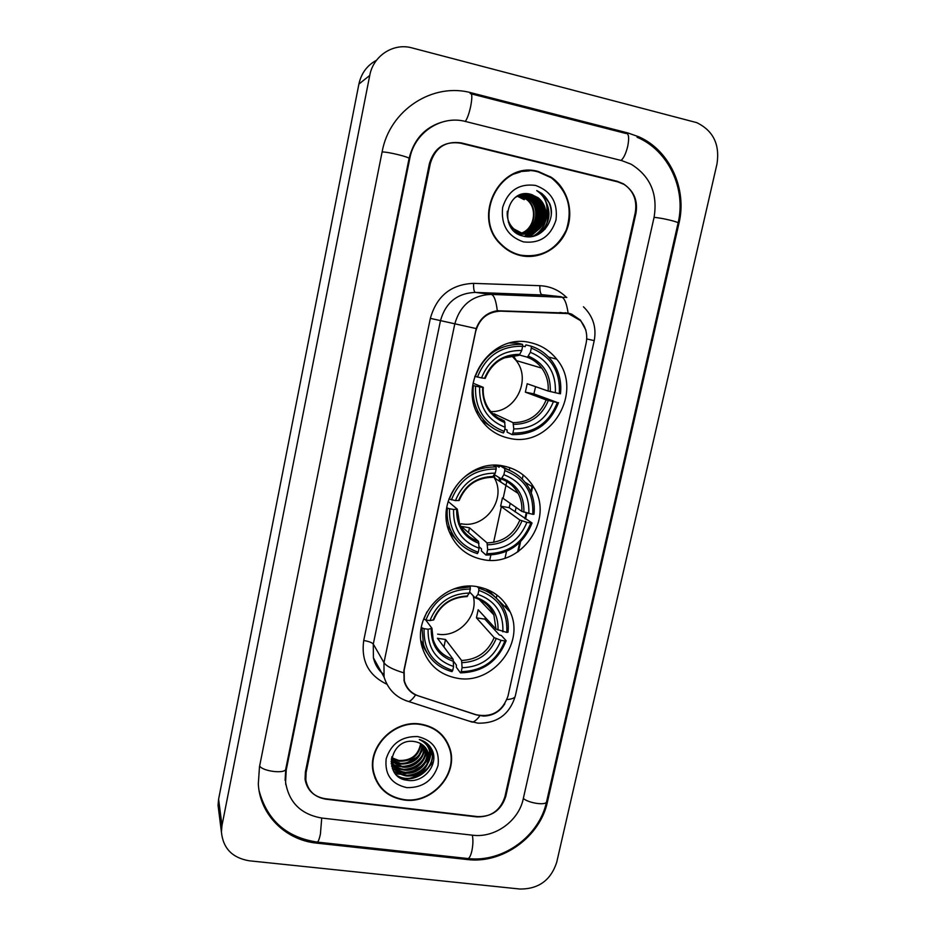 <?xml version="1.0" encoding="UTF-8"?>
<svg xmlns="http://www.w3.org/2000/svg" width="936" height="936" viewBox="0 0 936 936"><rect width="100%" height="100%" fill="white"/><g stroke="black" fill="none" stroke-linecap="round" stroke-linejoin="round"><path stroke-width="1.4" d="M503.626 466.058C468.889 457.973 434.947 499.145 449.35 531.94C455.879 547.244 467.216 556.487 483.374 559.669C520.861 567.614 554.288 520.229 534.046 487.761C527.167 476.073 517.023 468.842 503.626 466.058M477.512 586.743C444.811 580.074 411.887 616.532 422.405 647.887C428.15 664.946 439.92 675.09 457.704 678.319C492.675 684.754 525.318 643.488 510.202 611.992C503.79 598.116 492.886 589.703 477.512 586.743M530.314 342.623C492.699 332.76 457.821 381.092 478.085 414.987C485.222 427.623 495.729 435.427 509.605 438.364C550.696 448.25 584.427 391.693 556.686 359.178C549.83 350.544 541.043 345.021 530.314 342.623M568.386 313.595L500.666 311.15C487.738 311.758 479.407 318.521 475.687 331.449L404.13 670.328L404.317 680.729C406.458 688.264 411.255 693.354 418.685 696.01L476.365 714.8C491.997 717.69 502.538 711.43 508.014 696.021L586.147 343.067C587.808 334.48 585.889 326.98 580.402 320.568L568.386 313.595M496.302 598.162L496.981 595.05M505.042 558.102L506.516 551.339M515.116 511.933L516.099 507.429M522.288 479.115L523.189 474.973M504.913 796.712L635.251 212.729C637.334 200.187 633.368 190.546 623.364 183.784L617.198 181.28L461.296 142.904C445.536 140.728 435.228 147.549 430.349 163.379L306.119 772.481L305.815 779.828C307.827 790.768 314.519 797.215 325.892 799.192L476.763 816.894C491.061 817.151 500.444 810.424 504.913 796.712M321.996 818.076L472.715 835.216C494.863 838.165 518.731 820.954 523.224 798.946L654.088 217.257C657.914 193.834 650.251 176.143 631.086 164.186L621.761 160.618L465.707 121.528C441.382 114.812 414.472 132.467 409.792 158.43L286.229 770.059L285.585 782.25C288.92 802.538 301.053 814.484 321.996 818.076M519.948 889.036C538.528 889.141 550.777 880.261 556.686 862.395L716.999 163.87C719.948 144.355 713.173 130.607 696.665 122.616L412.027 47.912C393.506 42.6 373.195 55.762 369.743 75.453L221.984 825.493L221.411 831.94C223.002 848.273 232.28 857.891 249.245 860.792L519.948 889.036M376.506 60.267C367.146 65.309 361.273 73.242 358.897 84.076L218.603 799.168L218.053 805.346L218.802 811.29M467.333 859.54C502.562 864.033 540.224 836.737 547.443 801.895L678.974 223.259C687.305 189.013 669.825 150.38 638.878 136.82L627.88 132.947L471.615 92.898C432.818 81.923 389.516 110.132 382.145 151.772L259.483 766.795L258.313 783.982C259.869 814.753 285.527 840.177 316.824 843.149L467.333 859.54L466.748 858.406M285.597 783.912L285.913 784.848M551.234 177.407L550.017 176.541M404.106 779.512C416.344 777.582 426.126 771.592 433.45 761.541M538.469 171.557C500.35 160.079 471.077 216.836 500.737 244.354C506.353 250.052 512.94 253.785 520.521 255.563C539.218 259.869 559.365 248.672 566.689 230.045C574.154 211.489 567.579 188.393 551.433 177.372L538.469 171.557M529.343 170.902L520.264 171.534M420.381 724.054C394.056 719.538 367.123 746.998 373.253 772.212C377.337 788.018 387.633 797.273 404.153 800.011C431.87 804.305 458.722 774.049 449.9 748.554C445.15 734.818 435.31 726.652 420.381 724.054M374.891 777.851L377.559 782.461M504.832 703.778C499.836 711.781 492.699 715.876 483.421 716.087L475.968 714.8L415.572 694.945C409.746 692.125 405.931 687.469 404.13 680.998L403.884 670.492L476.202 328.571C480.039 318.345 487.071 312.402 497.297 310.752L568.105 313.08L571.65 314.133L580.437 320.1L585.936 330.221M565.379 312.683L568.877 313.712M477.617 816.601C491.915 816.859 501.298 810.131 505.768 796.419L635.942 213.338C638.024 200.807 634.058 191.166 624.066 184.415L617.9 181.912L460.36 143.138C444.6 140.962 434.281 147.794 429.402 163.613L305.382 771.989L305.066 779.314C307.078 790.265 313.771 796.723 325.155 798.7L477.617 816.601M447.841 744.284L445.63 739.475M527.647 256.487L536.574 255.329M517.351 196.221L524.207 199.696M517.093 196.361L517.678 196.49M518.404 195.718L527.003 199.309C538.61 207.745 535.287 228.712 521.68 233.216M518.146 195.835L526.441 199.38C537.943 207.745 534.784 228.466 521.399 233.146M519.48 195.273L522.662 195.741L529.273 198.994C542.868 208.822 535.614 233.906 518.591 234.246M519.211 195.378L522.101 195.835L528.7 199.076C542.073 208.751 535.298 233.403 518.567 234.234M521.691 194.629L527.214 195.062L533.894 198.35C549.9 209.839 536.878 238.902 517.889 233.626L517.269 233.474M520.568 194.91L524.92 195.413L531.566 198.678C546.226 209.231 536.562 236.235 518.38 234.129L521.399 233.321M520.299 195.004L524.359 195.495L530.993 198.76C545.349 209.114 536.386 235.591 518.497 234.187M515.291 197.496C519.808 194.466 524.546 193.541 529.53 194.723L536.246 198.022C552.334 209.582 539.23 238.832 520.135 233.509L514.039 230.923M518.649 195.46L528.945 194.805L535.649 198.104C551.725 209.652 538.633 238.844 519.574 233.532L515.174 231.941M521.41 194.688L526.64 195.156L533.309 198.432C549.128 209.781 536.585 238.575 517.678 233.719M545.454 218.263C546.881 209.91 544.46 203.077 538.177 197.765L531.285 194.454C506.165 186.732 497.659 230.923 523.119 236.059C540.575 241.441 557.095 220.276 549.572 203.264L541.909 193.518L536.749 190.593C546.25 197.309 549.151 206.528 545.454 218.263C541.628 229.753 533.953 234.796 522.405 233.403L513.876 228.946C508.833 224.113 506.657 218.205 507.324 211.232M531.285 194.454L538.024 197.777C554.182 209.395 541.008 238.774 521.832 233.427L513.314 228.981L508.342 222.031M521.118 233.251L518.263 234.059M518.556 255.06L527.693 256.054M520.615 255.13C541.464 258.067 556.686 249.655 566.303 229.905C572.961 208.81 567.941 191.435 551.245 177.77L538.375 171.99C500.631 160.629 471.674 216.848 501.064 244.074C506.622 249.69 513.127 253.375 520.615 255.13M545.009 229.273C547.618 222.698 548.367 215.888 547.244 208.845M535.509 185.41C518.965 183.327 508.014 190.651 502.644 207.394C500.783 224.909 507.71 236.399 523.446 241.886C539.838 243.781 550.696 236.48 556.007 219.972C558.02 202.632 551.187 191.119 535.509 185.41M520.393 171.955L511.489 174.798M536.749 190.593L541.815 193.53C548.262 198.912 551.409 205.803 551.257 214.227M545.407 200.749C551.538 214.192 548.929 225.541 537.592 234.807M546.296 216.029C545.103 225.471 540.552 232.257 532.642 236.387M538.13 197.859C545.021 206.797 545.793 216.532 540.458 227.038M539.3 228.829L529.788 236.738M532.362 194.934L535.72 198.104M535.883 198.303C542.623 207.113 543.395 216.696 538.2 227.062M537.042 228.864L534.749 231.66M534.245 232.163L527.682 236.749M533.695 198.385L530.349 195.226L533.415 198.42M533.672 198.736C540.259 207.418 541.02 216.859 535.965 227.062M534.795 228.899L532.502 231.73M531.999 232.245L531.016 233.169M530.806 233.345L525.927 236.609M528.056 195.565L531.133 198.736M531.484 199.157C537.919 207.722 538.668 217.023 533.754 227.074M532.596 228.934L530.279 231.8M529.776 232.315L528.781 233.251M528.583 233.438L524.359 236.352M544.471 198.795C552.018 212.261 550.04 224.102 538.563 234.328M546.683 214.648C545.887 224.64 541.359 231.859 533.087 236.305M539.241 198.83C545.103 207.102 545.828 216.099 541.418 225.81M540.13 228.021L530.092 236.714M532.654 194.887L536.012 198.058M536.995 199.286C542.704 207.418 543.418 216.263 539.159 225.81M537.861 228.045L535.31 231.344M534.76 231.917L527.927 236.761M534.784 199.742C540.329 207.733 541.043 216.415 536.925 225.798M535.626 228.08L533.064 231.414M532.514 231.999L531.414 233.052M531.192 233.251L526.126 236.632M528.115 195.589L531.414 198.701M532.607 200.187C537.989 208.038 538.68 216.579 534.713 225.787M533.415 228.103L530.852 231.473M530.291 232.069L529.179 233.134M528.477 233.754L524.546 236.387M421.048 743.804C419.059 755.668 411.793 761.459 399.274 761.202L391.716 758.16M420.638 743.57C418.427 755.153 411.185 760.792 398.911 760.477L391.739 757.704M422.545 744.81C421.551 757.68 414.262 764.115 400.702 764.092L391.728 759.938M422.183 744.553C420.931 757.177 413.654 763.448 400.339 763.366L391.704 759.505M423.891 745.98L423.891 745.945C426.488 757.247 414.262 769.17 402.141 767.017L391.903 761.647M423.563 745.641C425.821 756.885 413.7 768.386 401.778 766.28L391.845 761.225M425.049 747.162L425.225 747.759C428.758 759.225 416.251 772.282 403.603 769.977C398.198 769.1 394.044 766.315 391.143 761.635M424.768 746.846L424.827 747.057C428.36 758.499 415.865 771.533 403.229 769.24C398.783 768.561 395.086 766.444 392.137 762.898M392.079 762.805L391.143 761.483M426.079 748.484L426.828 750.637C430.385 762.15 417.795 775.277 405.077 772.972C398.174 771.673 393.529 767.824 391.143 761.436M425.833 748.145L426.43 749.912C429.975 761.424 417.409 774.528 404.703 772.223C398.256 771.065 393.74 767.543 391.143 761.658L391.143 761.658M428.524 761.448L428.325 753.316C426.196 746.706 421.574 742.786 414.461 741.558C389.926 737.24 382.216 777.488 406.891 780.203C423.832 783.748 439.51 763.811 431.917 749.619C429.191 744.553 424.991 741.183 419.316 739.498C428.735 744.073 431.812 751.386 428.524 761.448C425.038 771.685 417.725 776.541 406.563 776.002C399.005 774.493 394.196 770.164 392.161 762.992L391.821 756.768M426.746 749.549L428.045 752.813C431.613 764.373 418.965 777.559 406.189 775.242C398.642 773.733 393.845 769.404 391.81 762.255L391.353 758.991M445.29 739.721L442.354 735.287M404.235 799.625C431.66 803.884 458.242 773.943 449.514 748.706C444.822 735.099 435.088 727.015 420.299 724.441C394.243 719.983 367.579 747.174 373.663 772.13C377.699 787.749 387.89 796.922 404.235 799.625M395.729 774.049L400.9 774.177M402.012 774.107L407.64 773.171M411.325 772.036L422.581 765.426M425.178 762.969L428.431 759.073M429.916 756.838L432.631 751.362M417.702 736.573C401.649 736.152 391.131 743.593 386.159 758.874C384.591 774.54 391.47 784.134 406.797 787.632C422.709 787.913 433.134 780.507 438.06 765.426C439.756 749.9 432.982 740.271 417.702 736.573M373.347 772.691L375.289 777.699M419.316 739.498C425.693 741.37 430.104 745.208 432.514 751.023M430.537 747.337L431.496 750.028C437.217 767.368 413.712 785.339 397.496 775.792M429.507 746.004L429.402 759.178M426.769 764.455C422.019 771.241 415.291 774.856 406.598 775.3M402.702 774.996L393.775 771.393M428.372 744.763L428.945 748.964M428.372 754.311L426.921 758.429M425.073 761.693C420.393 768.269 413.806 771.814 405.323 772.305M401.368 772.024L396.747 770.761M396.103 770.492L392.313 768.374M427.108 743.593L427.331 745.863M427.05 750.099L426.898 750.906M426.769 751.503L425.295 755.656M423.388 758.956C418.778 765.344 412.343 768.807 404.06 769.333M400.046 769.076L395.378 767.824M394.723 767.555L393.787 767.122M393.693 767.075L391.576 765.87M425.728 742.529L425.775 743.874M425.178 748.718L423.68 752.918M421.715 756.253C417.187 762.442 410.892 765.823 402.819 766.408M398.748 766.174L394.033 764.923M393.366 764.653L392.418 764.221M392.313 764.162L391.213 763.577M424.207 741.558L424.172 742.353M423.61 745.98L422.077 750.216M420.065 753.585C415.619 759.576 409.453 762.887 401.591 763.507M430.654 747.513L431.707 750.391C437.311 767.403 414.683 785.281 398.42 776.552M429.647 746.167L430.069 747.513C431.426 752.638 430.771 757.797 428.091 762.969M424.932 767.462C421.106 771.709 416.216 774.353 410.237 775.406M404.492 775.57L394.056 771.826M428.512 744.916L429.144 749.514M428.477 755.059L426.418 760.172M423.142 764.747C419.433 768.76 414.742 771.299 409.044 772.352M403.182 772.586L397.355 771.299M396.571 770.983L392.441 768.713M427.272 743.734L427.53 746.167M427.249 750.485L427.038 751.526M426.863 752.251L424.768 757.411M421.364 762.056C417.784 765.847 413.291 768.28 407.885 769.345M401.872 769.638L395.986 768.362M395.191 768.047L394.044 767.532M393.904 767.462L391.634 766.163M425.903 742.657L425.962 744.085M425.634 747.876L425.459 748.741M425.272 749.467L423.13 754.685M419.585 759.412C416.134 762.969 411.852 765.285 406.739 766.362M400.585 766.724L394.641 765.449M393.834 765.133L392.664 764.618M392.523 764.548L391.248 763.858M424.406 741.675L424.371 742.517M423.704 746.717L421.516 751.982M417.83 756.803L405.627 763.39M399.321 763.834L393.307 762.583M475.558 386.135L473.37 385.609C472.376 395.226 474.096 404.188 478.518 412.495C484.251 422.674 492.558 429.495 503.439 432.959L504.282 431.402C484.286 423.669 474.716 408.576 475.558 386.135L479.618 386.942C479.021 406.809 487.539 420.252 505.171 427.272L504.469 420.989L498.291 418.053M473.101 383.222L483.268 387.364L479.618 386.942M518.17 355.306L519.737 354.334L521.726 350.509C502.503 350.216 489.107 359.342 481.537 377.898L474.786 376.366M522.616 346.039L525.131 346.671L525.927 344.893L531.192 346.191L531.297 348.122C551.14 356.312 560.477 371.475 559.307 393.6L560.488 393.763C561.799 381.408 558.839 370.363 551.608 360.617C546.226 353.738 539.428 348.929 531.192 346.191M559.307 393.6L548.122 391.037L527.19 383.748L525.365 392.161L533.894 393.869L535.579 386.662M533.894 393.869L557.353 402.503C549.116 423.095 534.304 433.286 512.905 433.064L512.05 434.62C534.468 434.912 549.958 424.254 558.523 402.644M512.05 434.62L507.09 432.128L507.125 430.092L504.808 428.945M481.162 419.971L494.173 428.875M477.477 377.079C485.866 356.031 500.912 345.782 522.639 346.308L522.534 344.366L517.386 343.091L509.921 343.009M473.37 385.609L472.774 385.363M522.534 344.366C499.765 343.723 484.006 354.451 475.289 376.553M512.905 433.064L513.794 428.945C532.76 428.98 545.969 419.913 553.41 401.708L557.353 402.503M505.171 427.272L504.282 431.402M522.639 346.308L521.726 350.509M553.41 401.708L546.179 399.906L525.365 392.161M493.927 413.7L513.057 422.662L513.794 428.945M481.537 377.898L485.187 378.378C491.728 362.946 502.983 355.282 518.953 355.352M555.364 392.804C556.23 373.195 547.899 359.693 530.384 352.31L531.297 348.122M530.384 352.31L527.471 357.189L519.304 355.013M490.803 411.594C515.373 412.764 531.788 379.829 516.157 360.547L511.7 355.75M513.607 356.125L516.473 360.641M449.537 508.751L447.396 508.108C446.636 515.362 447.537 522.311 450.122 528.945C455.422 541.511 464.525 549.736 477.418 553.609L478.214 552.24C458.336 545.115 448.777 530.607 449.537 508.751L453.574 509.453C453.047 528.805 461.553 541.722 479.092 548.203L478.518 541.429L461.354 526.371L469.474 527.775L487.048 542.88L487.656 549.654C506.505 549.315 519.585 540.212 526.921 522.335L530.841 523.025C522.721 543.243 508.037 553.468 486.79 553.691L485.983 555.048C508.26 554.884 523.61 544.19 532.046 522.978L530.841 523.025M448.133 501.474L457.33 509.184L453.574 509.453M492.266 477.255L495.284 473.125C476.19 473.23 462.91 482.391 455.458 500.608L448.929 498.97M500.889 482.134L500.07 478.331M495.94 465.297L499.099 467.24L499.859 465.613L504.703 468.562L504.773 470.621C524.511 478.179 533.836 492.745 532.748 514.32L533.965 514.285C535.018 504.843 533.321 496.045 528.863 487.902C523.341 478.319 515.291 471.873 504.703 468.562M532.748 514.32L521.785 511.372L502.433 497.929L500.643 506.165L509.125 507.675L510.284 503.381M509.125 507.675L532.046 522.978M485.983 555.048L481.42 550.965L481.478 548.847L479.056 546.694M449.257 528.15L451.175 531.402M449.245 531.671L458.289 541.979M447.396 508.108L446.788 507.581M451.421 499.882C459.67 479.232 474.587 468.948 496.162 469.03L496.103 466.97C473.476 466.807 457.868 477.571 449.268 499.251M496.103 466.97L493.447 465.321M486.79 553.691L487.656 549.654M479.092 548.203L478.214 552.24M496.162 469.03L495.284 473.125M526.921 522.335L519.878 520.053L500.643 506.165M455.458 500.608L459.202 500.432C465.601 485.304 476.787 477.582 492.781 477.278M511.723 471.37L499.859 465.613M528.84 513.618C529.624 494.512 521.305 481.537 503.884 474.704L504.773 470.621M503.884 474.704L501.251 478.893L494.407 474.692M461.191 523.739C485.269 528.992 506.949 498.97 494.313 477.84L493.471 476.389M468.445 532.584L469.474 527.775M494.032 475.383L495.097 478.354M461.588 524.078L458.628 523.973M424.102 628.653L422.007 627.904L423.423 644.319C428.103 658.476 437.615 667.579 451.971 671.627L452.72 670.445C432.947 663.893 423.411 649.97 424.102 628.653L428.103 629.261C427.635 648.121 436.129 660.523 453.574 666.49L453.129 659.236L437.451 638.282L445.513 639.499L461.612 660.488L462.091 667.731C480.811 667.029 493.787 657.891 501.006 640.341L504.902 640.938C496.911 660.793 482.356 671.042 461.237 671.685L460.477 672.855C482.602 672.259 497.823 661.541 506.142 640.704L504.902 640.938M425.681 619.901L431.964 628.325L428.103 629.261M477.278 586.708L478.787 588.253L478.834 590.417C498.467 597.39 507.78 611.383 506.774 632.42L496.01 629.109L478.179 609.769L476.436 617.842L484.871 619.152L485.363 617.549M484.871 619.152L499.286 634.889L501.38 635.532L506.142 640.704M460.477 672.855L456.312 667.239L456.382 665.063L453.539 661.237M421.411 643.675L427.144 653M422.007 627.904L421.411 627.097M423.634 618.977L425.938 619.995C434.07 599.719 448.847 589.399 470.281 589.036L470.246 586.872L454.054 588.978M426.91 611.91L423.832 619.258M470.246 586.872L469.568 586.17M461.237 671.685L462.091 667.731M453.574 666.49L452.72 670.445M470.281 589.036L469.416 593.05C450.45 593.541 437.287 602.725 429.94 620.615L425.938 619.995M501.006 640.341L494.149 637.603L476.436 617.842M466.701 596.56L469.416 593.05M429.94 620.615L433.777 619.831C440.025 604.995 451.152 597.238 467.158 596.571M494.161 596.244L486.018 589.001M506.774 632.42L508.014 632.198C508.856 624.768 507.874 617.702 505.054 610.974C499.871 599.449 491.119 591.88 478.787 588.253M502.878 631.823C503.603 613.185 495.296 600.725 477.968 594.418L478.834 590.417M477.968 594.418L475.16 597.858L469.638 592.02M437.615 634.14C458.383 638.036 478.904 615.829 473.16 595.741M443.921 646.94L445.513 639.499M564.256 313.092L559.939 312.448M500.666 311.15L497.952 310.693M637.077 137.241C668.526 150.474 686.38 188.99 678.073 223.072L546.589 801.672C546.448 805.72 529.004 803.345 523.329 798.478M467.029 858.441L468.187 858.569C469.626 857.809 470.855 855.235 471.884 850.836C473.089 844.787 473.23 839.569 472.317 835.169M316.684 842.037L317.444 842.119C318.462 841.288 319.445 838.597 320.416 834.058L321.727 818.041M259.623 766.058C263.168 771.557 285.609 774.037 285.772 768.982L409.055 158.582C414.086 138.388 426.161 125.927 445.279 121.224M382.099 152.006C387.094 151.55 410.249 157.201 409.055 158.582M470.399 93.495C472.2 93.389 472.294 97.66 470.691 106.318C469.065 113.712 467.251 118.743 465.262 121.423M626.125 133.38C628.781 133.509 629.331 137.767 627.752 146.156C626.008 153.282 623.785 158.044 621.083 160.442M678.073 223.072C679.138 221.996 661.12 217.737 654.053 217.409M218.603 799.168L221.984 825.493M358.897 84.076L369.743 75.453M460.512 143.173L461.296 142.904M616.052 181.455L617.198 181.28M546.753 800.947L547.443 801.895M316.497 842.014L316.824 843.149M470.2 93.6L471.615 92.898M625.833 133.45L627.88 132.947M678.015 223.306L678.974 223.259M285.843 768.62L286.229 770.059M409.032 158.699L409.792 158.43M489.727 560.278L490.85 555.083M493.6 542.4L501.345 506.68M503.217 498.069L507.078 480.262M509.266 470.211L509.816 467.661M403.533 672.773C392.792 669.486 386.264 666.116 383.959 662.665L454.802 323.903C460.196 305.066 472.329 295.226 491.189 294.395L566.83 297.461M546.565 295.156L475.242 292.406C457.213 293.202 445.63 302.574 440.505 320.545L373.288 644.062L373.429 657.868C375.032 664.478 378.413 669.954 383.561 674.294M568.105 313.08C566.654 302.89 564.221 297.426 560.828 296.712L541.85 294.641C540.411 293.951 539.756 290.967 539.861 285.691C550.192 286.205 559.073 290.101 566.502 297.391M506.938 699.543C512.086 699.122 514.87 697.952 515.303 696.01L594.22 340.622L586.72 338.937M386.603 684.076C368.562 675.347 360.945 660.828 363.73 640.493L430.349 318.357L476.202 328.571M415.572 694.945C413.01 698.712 410.717 700.924 408.716 701.544L405.616 700.549M479.864 715.759C477.126 719.491 474.622 721.633 472.364 722.171L408.716 701.544C396.267 697.753 388.066 689.61 384.076 677.091L383.959 662.665L373.288 644.062C371.966 642.564 368.784 641.371 363.73 640.493M430.349 318.357C436.714 295.987 451.129 284.322 473.569 283.374C473.476 288.709 474.037 291.728 475.242 292.406L491.189 294.395C494.032 295.097 496.068 300.55 497.297 310.752M515.303 696.01C509.605 714.449 497.18 723.505 478.05 723.177L468.796 721.012M473.569 283.374L539.861 285.691M506.072 607.885L506.622 605.358M518.439 551.503L520.591 541.675M525.576 518.953L526.874 513.057M531.274 492.979L532.853 485.772M483.268 387.375C482.777 394.384 484.158 400.83 487.41 406.727C491.435 413.595 497.121 418.357 504.469 420.989M518.602 355.423L504.059 357.926M513.607 424.359C530.127 424.23 541.71 416.274 548.344 400.491M482.625 387.34C482.274 404.609 489.727 416.391 505.007 422.698M519.737 354.334C503.018 354.264 491.283 362.267 484.544 378.331M513.057 422.662C528.77 422.475 539.815 414.894 546.179 399.906M550.286 391.599C550.859 374.529 543.547 362.7 528.372 356.125M548.122 391.037C548.753 382.531 546.636 374.891 541.78 368.129C537.978 363.039 533.122 359.401 527.214 357.213M457.33 509.231L459.553 523.926C463.343 532.584 469.661 538.422 478.518 541.429M492.336 477.301L487.012 477.524M487.539 544.822C503.954 544.366 515.432 536.386 521.972 520.884M456.651 509.395C456.347 526.219 463.8 537.545 478.986 543.371M493.401 476.506C476.787 476.787 465.157 484.813 458.523 500.584M487.048 542.88C502.667 542.389 513.607 534.784 519.878 520.053M523.879 512.179C524.371 495.542 517.082 484.169 501.977 478.085M521.785 511.372C522.276 504.96 521.059 498.958 518.123 493.389C514.274 486.427 508.587 481.595 501.076 478.928M499.824 481.443L499.052 477.676M431.952 628.407L433.157 639.662C436.539 649.537 443.196 656.066 453.129 659.236M462.033 662.653C478.343 661.892 489.715 653.89 496.162 638.656M431.239 628.77C430.993 645.161 438.422 656.042 453.539 661.413M467.637 596.01C451.14 596.606 439.616 604.656 433.075 620.147M461.612 660.488C477.114 659.704 487.96 652.076 494.149 637.603M498.034 630.139C498.478 613.922 491.189 602.995 476.167 597.367M496.01 629.109L493.869 614.882C490.288 606.587 484.181 600.947 475.546 597.987M404.317 680.729L403.907 680.051M548.496 357.025L556.686 359.178M487.82 589.715L510.202 611.992M497.39 465.332L499.344 466.537M525.096 482.286L534.046 487.761M546.589 801.672C539.311 836.328 502.878 862.664 468.187 858.569L317.444 842.119C286.58 837.544 267.134 820.369 259.085 790.616M471.381 93.904L625.868 133.462M285.094 780.355L285.772 768.982M218.053 805.346L221.411 831.94M594.22 340.622C596.665 327.506 593.073 316.228 583.456 306.774M384.076 677.091L373.429 657.868C374.774 663.694 377.5 668.62 381.631 672.656M505.487 607.3L506.083 604.562M517.596 552.076L519.679 542.564M524.897 518.778L526.196 512.858M530.806 491.845L532.315 484.942M448.941 746.975L449.9 748.554M550.824 177.489L551.433 177.372M533.309 198.432L533.894 198.35M535.649 198.104L536.246 198.022M500.479 244.085L501.064 244.074M391.81 762.255L392.161 762.992M424.827 747.057L425.225 747.77M426.43 749.912L426.828 750.637M372.949 770.48L373.663 772.13M476.377 411.454L478.518 412.495M527.471 357.189C533.321 359.424 538.095 363.074 541.78 368.129L516.157 360.547M447.677 526.699L450.122 528.945M501.251 478.893C508.798 481.63 514.426 486.463 518.123 493.389L494.313 477.84M420.978 640.821L423.423 644.319M475.593 597.964C484.415 601.017 490.499 606.657 493.869 614.882L479.115 599.391"/></g></svg>
